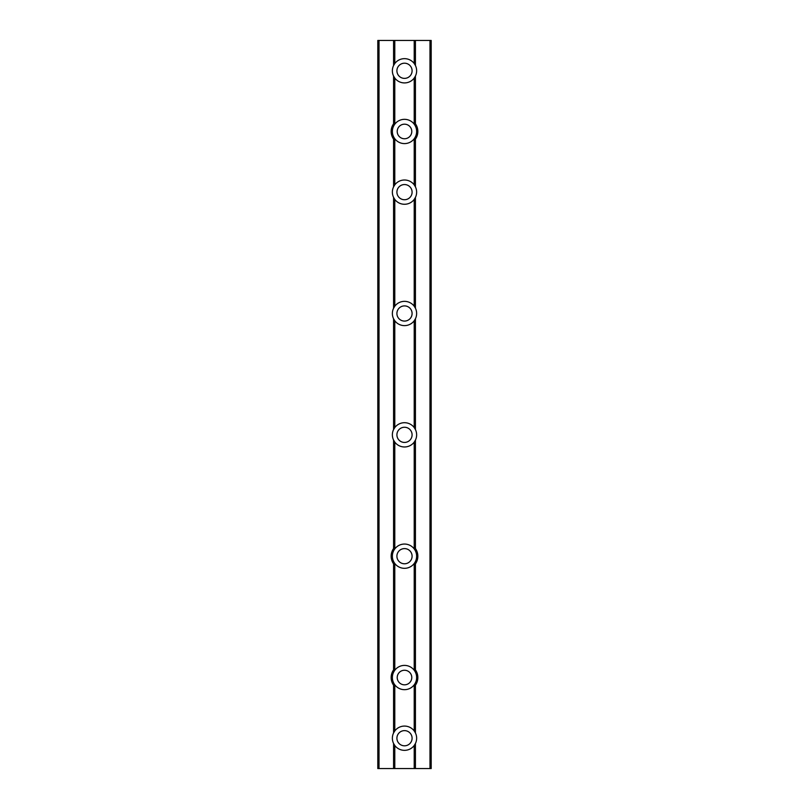 <?xml version="1.0" encoding="UTF-8"?>
<svg xmlns="http://www.w3.org/2000/svg" width="809" height="809" viewBox="0 0 809 809"><rect width="100%" height="100%" fill="white"/><g stroke="black" fill="none" stroke-linecap="round" stroke-linejoin="round"><path stroke-width="1.21" d="M429.983 40.45L429.983 768.55L431.197 768.55L431.197 40.45L414.208 40.45L414.208 63.506L415.421 65.499L415.421 40.45M379.017 768.55L379.017 40.45L377.803 40.45L377.803 768.55L415.421 768.55L415.421 743.501L414.208 745.494L414.208 768.55M379.017 40.45L393.578 40.45L393.578 65.499L394.792 63.506A12.135 12.135 0 0 1 414.208 63.506M394.792 63.506L394.792 40.45L393.578 40.45M394.792 40.45L414.208 40.45M429.983 768.55L415.421 768.55M415.421 65.499A12.135 12.135 0 0 1 415.421 76.076L414.208 78.069L414.208 124.181L415.421 123.787L415.421 76.076M415.421 139.138L414.208 138.743L414.208 184.857L415.421 186.849L415.421 139.138A13.348 13.348 0 0 0 415.421 123.787M415.421 186.849A12.135 12.135 0 0 1 415.421 197.426L414.208 199.418L414.208 306.207L415.421 308.199L415.421 197.426M415.421 308.199A12.135 12.135 0 0 1 415.421 318.776L414.208 320.768L414.208 427.557L415.421 429.549L415.421 318.776M415.421 429.549A12.135 12.135 0 0 1 415.421 440.126L414.208 442.118L414.208 548.906L415.421 548.512L415.421 440.126M415.421 685.213L414.208 684.819L414.208 730.931L415.421 732.924L415.421 685.213A13.348 13.348 0 0 0 415.421 669.862L415.421 563.863A13.348 13.348 0 0 0 415.421 548.512M415.421 732.924A12.135 12.135 0 0 1 415.421 743.501M414.208 124.181A12.135 12.135 0 0 1 414.208 138.743A12.135 12.135 0 0 1 394.792 138.743A12.135 12.135 0 0 1 394.792 124.181A12.135 12.135 0 0 1 414.208 124.181M414.208 442.118A12.135 12.135 0 0 1 394.792 442.118L393.578 440.126L393.578 548.512L394.792 548.906A12.135 12.135 0 0 1 414.208 548.906A12.135 12.135 0 0 1 414.208 563.469L415.421 563.863M393.578 548.512A13.348 13.348 0 0 0 393.578 563.863L394.792 563.469A12.135 12.135 0 0 0 414.208 563.469L414.208 670.256L415.421 669.862M414.208 670.256A12.135 12.135 0 0 1 414.208 684.819A12.135 12.135 0 0 1 394.792 684.819A12.135 12.135 0 0 1 394.792 670.256A12.135 12.135 0 0 1 414.208 670.256M414.208 745.494A12.135 12.135 0 0 1 394.792 745.494L393.578 743.501L393.578 768.55M414.208 78.069A12.135 12.135 0 0 1 394.792 78.069L393.578 76.076L393.578 123.787A13.348 13.348 0 0 0 393.578 139.138L393.578 186.849L394.792 184.857A12.135 12.135 0 0 1 414.208 184.857M414.208 320.768A12.135 12.135 0 0 1 394.792 320.768L393.578 318.776L393.578 429.549L394.792 427.557A12.135 12.135 0 0 1 414.208 427.557M414.208 199.418A12.135 12.135 0 0 1 394.792 199.418L393.578 197.426L393.578 308.199L394.792 306.207A12.135 12.135 0 0 1 414.208 306.207M393.578 743.501A12.135 12.135 0 0 1 393.578 732.924L394.792 730.931A12.135 12.135 0 0 1 414.208 730.931M393.578 563.863L393.578 669.862A13.348 13.348 0 0 0 393.578 685.213L393.578 732.924M393.578 440.126A12.135 12.135 0 0 1 393.578 429.549M393.578 318.776A12.135 12.135 0 0 1 393.578 308.199M393.578 197.426A12.135 12.135 0 0 1 393.578 186.849M393.578 76.076A12.135 12.135 0 0 1 393.578 65.499M394.792 427.557L394.792 320.768M394.792 306.207L394.792 199.418M394.792 768.55L394.792 745.494M393.578 123.787L394.792 124.181L394.792 78.069M393.578 139.138L394.792 138.743L394.792 184.857M393.578 669.862L394.792 670.256L394.792 563.469A12.135 12.135 0 0 1 394.792 548.906L394.792 442.118M393.578 685.213L394.792 684.819L394.792 730.931M404.5 730.628A7.584 7.584 0 0 0 397.927 742.005A7.584 7.584 0 0 0 411.073 742.005A7.584 7.584 0 0 0 404.5 730.628M404.5 63.203A7.584 7.584 0 0 0 397.927 74.58A7.584 7.584 0 0 0 411.073 74.58A7.584 7.584 0 0 0 404.5 63.203M404.5 184.553A7.584 7.584 0 0 0 397.927 195.93A7.584 7.584 0 0 0 411.073 195.93A7.584 7.584 0 0 0 404.5 184.553M404.5 305.903A7.584 7.584 0 0 0 397.927 317.28A7.584 7.584 0 0 0 411.073 317.28A7.584 7.584 0 0 0 404.5 305.903M404.5 427.253A7.584 7.584 0 0 0 397.927 438.63A7.584 7.584 0 0 0 411.073 438.63A7.584 7.584 0 0 0 404.5 427.253M404.5 548.603A7.584 7.584 0 0 0 397.927 559.98A7.584 7.584 0 0 0 411.073 559.98A7.584 7.584 0 0 0 404.5 548.603M404.5 124.181A7.281 7.281 0 0 1 410.81 135.103A7.281 7.281 0 0 1 398.19 135.103A7.281 7.281 0 0 1 404.5 124.181M404.5 670.256A7.281 7.281 0 0 0 398.19 681.178A7.281 7.281 0 0 0 410.81 681.178A7.281 7.281 0 0 0 404.5 670.256"/></g></svg>
